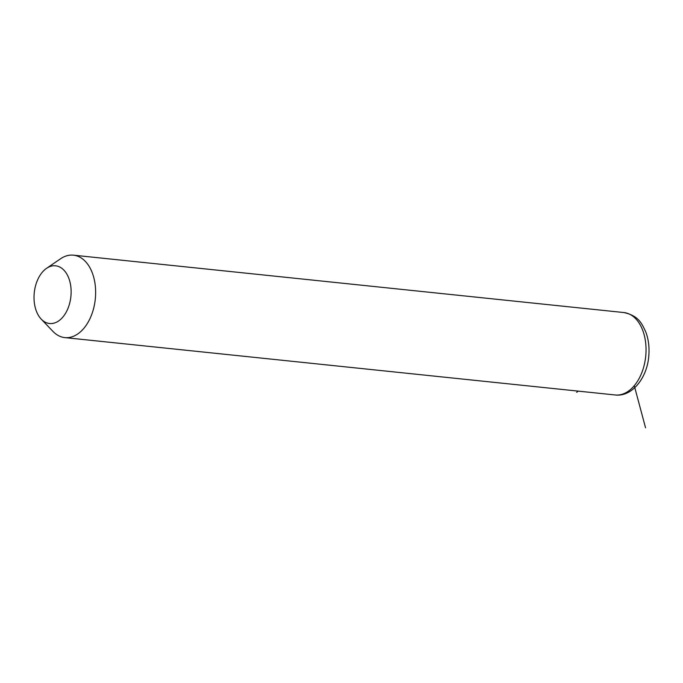 <?xml version="1.0" encoding="UTF-8"?>
<svg xmlns="http://www.w3.org/2000/svg" width="683" height="683" viewBox="0 0 683 683"><rect width="100%" height="100%" fill="white"/><g stroke="black" fill="none" stroke-linecap="round" stroke-linejoin="round"><path stroke-width="1.02" d="M46.538 268.351L60.505 258.806A41.441 26.304 96 0 1 73.422 255.169A41.441 26.304 96 0 1 95.449 297.344A41.441 26.304 96 0 1 64.825 337.607A41.441 26.304 96 0 1 52.932 331.383L41.245 319.157A29.01 18.415 96 0 1 34.15 293.989A29.01 18.415 96 0 1 46.538 268.351A29.01 18.415 96 0 1 70.998 295.329A29.01 18.415 96 0 1 59.754 320.122A29.01 18.415 96 0 1 41.245 319.157M578.228 391.128L576.657 392.341M634.276 385.707L645.563 427.831M73.422 255.169L623.827 312.541A41.441 26.304 96 0 1 645.853 354.725A41.441 26.304 96 0 1 615.229 394.979L64.825 337.607M623.827 312.541C638.827 315.845 641.772 323.486 645.802 332.006C648.449 339.144 649.465 346.862 648.85 355.169C647.604 377.016 632.578 397.088 615.229 394.979"/></g></svg>
